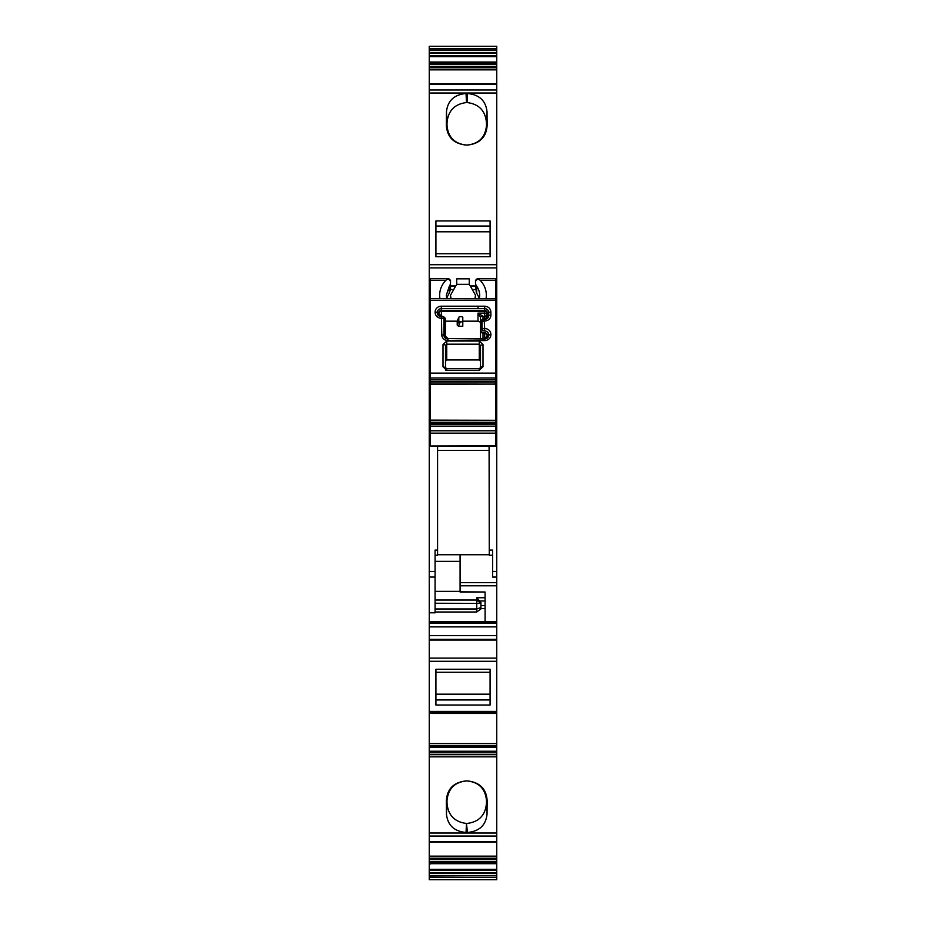 <?xml version="1.0" encoding="UTF-8"?>
<svg xmlns="http://www.w3.org/2000/svg" width="926" height="926" viewBox="0 0 926 926"><rect width="100%" height="100%" fill="white"/><g stroke="black" fill="none" stroke-linecap="round" stroke-linejoin="round"><path stroke-width="1.39" d="M435.915 253.736L490.085 253.736L490.085 231.801L435.915 231.801L435.915 253.736M490.085 220.955L490.085 256.745L435.915 256.745L435.915 220.955L490.085 220.955M435.915 672.264L490.085 672.264L490.085 694.187L435.915 694.187L435.915 672.264M466.669 780.942L466.588 780.942C454.701 782.1 448.172 788.628 447.003 800.527L446.367 800.527L446.459 814.162C447.675 825.286 454.203 831.386 466.044 832.462L466.472 823.445C454.377 821.952 447.895 815.042 447.003 802.726L447.003 800.527M467.028 823.445C479.124 821.952 485.606 815.042 486.497 802.726L486.497 800.527C485.328 788.628 478.8 782.1 466.912 780.942L467.665 780.942C479.818 782.366 486.3 788.894 487.134 800.527L487.041 814.162C485.826 825.286 479.298 831.386 467.456 832.462L466.472 823.445M466.912 780.942L465.836 780.942C453.682 782.366 447.2 788.894 446.367 800.527M486.497 123.274L487.041 111.826L487.134 125.473C486.3 137.106 479.818 143.634 467.665 145.058L466.912 145.058C478.8 143.9 485.328 137.372 486.497 125.473L486.497 123.274C485.606 110.958 479.124 104.048 467.028 102.554L466.472 102.554C454.377 104.048 447.895 110.958 447.003 123.274L447.003 125.473C448.172 137.372 454.701 143.9 466.588 145.058L466.669 145.058M447.003 123.274L446.459 111.826L446.367 125.473L447.003 125.473M446.459 111.826C447.675 100.703 454.203 94.602 466.044 93.526L467.456 93.526C479.298 94.602 485.826 100.703 487.041 111.826M466.75 145.058L465.836 145.058C453.682 143.634 447.2 137.106 446.367 125.473M490.085 705.033L490.085 669.243L435.915 669.243L435.915 705.033L490.085 705.033M430.578 747.537L429.664 747.236L430.694 747.236M467.456 832.462L466.044 832.462M467.665 780.942L466.75 780.942M430.578 863.958L429.664 863.541L430.694 863.541M490.919 879.7L435.741 879.7M450.499 298.647L450.499 295.209L456.009 285.474A1.667 1.563 -0 0 0 456.738 284.328L456.75 278.842L469.25 278.842L469.262 284.328A1.667 1.563 -0 0 0 469.991 285.474L475.501 295.209L474.957 298.647M450.499 295.209L451.043 298.647M429.664 879.7L496.753 879.7L496.753 870.266L429.247 870.266L429.247 863.692M429.247 488.835L429.247 510.504M460.083 585.799L496.753 585.799L496.753 621.74L429.247 621.74L429.247 93.028L496.753 93.028L496.753 577.072L492.586 577.072L492.586 571.446L496.753 571.446M429.247 287.454L429.247 286.84M429.247 712.927L496.753 712.927L429.247 712.985L429.247 621.74L496.753 621.74L496.753 712.418M496.753 712.511L429.247 712.418M429.247 745.824L496.753 745.824L496.753 746.773L429.247 746.773L429.247 712.985L496.753 713.471L496.753 711.99M429.247 713.471L496.753 713.471L496.753 745.824M496.753 709.837L496.753 711.886M496.753 748.613L496.753 747.351L430.659 747.351M429.247 747.294L430.694 747.294M429.247 747.351L429.247 751.252L496.753 751.252L496.753 747.294M429.247 751.252L429.247 752.143L496.753 752.143L496.753 751.252M429.247 861.4L496.753 861.4L496.753 862.453L429.247 862.453L429.247 752.143M429.247 752.201L496.753 752.143M429.247 754.702L496.753 754.702L496.753 752.201M496.753 754.702L496.753 842.174L429.247 842.174M496.753 830.749L496.753 836.051L429.247 836.051M429.247 841.688L496.753 841.688L496.753 856.145L496.753 843.864M429.247 858.217L496.753 858.217L496.753 856.145L429.247 856.145M496.753 858.217L496.753 861.4M429.247 862.453L429.247 863.588M496.753 862.453L496.753 863.588L430.694 863.588M429.247 869.34L496.753 869.34L496.753 863.692L430.659 863.692M496.753 865.949L496.753 863.588M496.753 869.34L496.753 870.266L496.753 869.34M429.247 877.258L496.753 877.258L496.753 879.7L429.247 879.7L429.247 870.266M429.247 870.313L496.753 870.313M496.753 875.533L429.247 875.857M496.753 577.118L496.753 585.799M429.247 52.493L429.247 46.3L496.753 46.3L496.753 55.687L429.247 55.687L429.247 52.493L496.753 52.493M496.753 55.687L429.247 55.687M429.247 55.734L429.247 56.66L496.753 56.66L496.753 55.734M429.247 93.028L429.247 56.66M429.247 62.459L496.753 62.459L496.753 56.66M429.247 63.419L496.753 63.419L496.753 62.459M496.753 63.419L429.247 63.547L496.753 63.547L496.753 93.028M496.753 872.616L429.247 872.616M496.753 510.504L496.753 488.835M437.581 554.732L489.252 554.732M489.09 445.996L489.252 550.102L492.586 550.102L492.586 571.446M492.586 555.23L489.252 555.23L489.252 550.102M495.919 286.342L496.753 286.342L496.753 289.502L495.919 289.502M437.581 445.996L437.581 555.23L435.081 555.23M429.247 577.06L435.081 577.06L435.081 571.446L429.247 571.446M429.247 612.804L435.081 612.804L435.081 577.06M460.083 554.732L460.083 592.003L485.085 592.003L460.083 591.853M435.081 571.446L435.081 550.102L437.581 550.102M435.081 608.972L476.751 608.972L480.918 607.549L480.918 608.903L476.751 611.993L476.751 597.756L480.918 602.525L480.918 605.592L485.085 605.592L485.085 621.693M485.085 608.602L480.918 608.602L480.918 605.592M476.751 597.756L485.085 597.756L485.085 592.003M485.085 597.756L485.085 605.592M480.918 602.525L480.918 603.382L435.081 603.243M480.918 607.549L480.918 603.382L476.751 600.036L435.081 600.036M487.169 335.93L484.668 338.557L484.668 333.58A2.5 2.35 -0 0 1 487.169 335.93A2.5 0.857 180 0 1 487.504 335.501L487.504 335.895A2.5 0.857 180 0 0 487.169 336.323A2.5 2.35 -0 0 1 486.463 337.955M445.499 321.16L457.212 321.16L457.212 325.084L458.474 326.253L462.792 326.253L462.792 321.16L478.001 321.16A2.5 2.35 -0 0 1 480.501 323.51L480.501 338.522L480.501 331.358L483.002 333.707L483.002 338.522M444.156 317.201A3.808 3.577 180 0 1 445.499 319.933L445.499 336.323A2.5 2.35 0 0 0 446.205 337.955M445.499 346.22L445.499 345.433L445.499 346.22A2.5 2.35 -0 0 0 445.996 347.632M484.668 338.557L447.999 338.557L484.668 338.985A4.051 3.808 -0 0 0 488.72 335.177L487.504 335.895A2.836 2.662 -0 0 1 484.668 338.557L484.668 340.594A6.216 5.845 -0 0 0 490.884 334.749L490.884 334.355A6.216 5.845 180 0 0 484.668 328.51L484.252 321.009A2.5 0.857 -0 0 0 482.052 321.472L480.837 322.19A2.5 0.857 180 0 0 480.501 322.618L480.501 330.003A2.5 0.857 180 0 1 480.837 329.575L482.052 328.857L482.052 321.472L484.252 318.984A3.415 3.206 0 0 0 480.837 322.19L480.837 329.575A3.473 3.264 -0 0 0 484.31 332.839L484.31 333.58L483.002 333.707M490.884 334.749A2.5 0.857 180 0 0 488.72 335.177L487.504 335.501A2.836 2.662 0 0 0 484.668 332.839L484.31 333.58A3.808 3.577 180 0 1 480.501 330.003L480.501 331.358M480.501 323.51L480.501 317.167L480.501 320.419L483.002 319.563M478.001 321.16L478.001 313.104L483.002 316.31A2.5 0.857 180 0 0 480.501 317.167L478.001 313.104L484.668 313.104L484.668 311.263L441.332 311.263L441.783 334.749A2.5 0.857 0 0 1 443.948 335.177A4.051 3.808 -0 0 0 447.999 338.985L447.999 340.594A6.216 5.845 180 0 1 441.783 334.749M457.212 321.16L458.81 317.271L458.81 321.195L460.303 321.797A2.002 0.683 180 0 1 462.792 322.456L462.792 317.363A2.002 0.683 180 0 0 460.928 316.68A2.002 0.683 180 0 0 458.81 317.271M462.792 326.253L462.792 322.456M438.831 314.828L438.831 314.007A2.5 2.35 -0 0 0 439.537 315.639M438.831 313.613L441.332 316.206A2.836 2.662 0 0 1 438.496 313.578L438.831 313.613A2.5 2.35 -0 0 1 441.332 311.263L441.332 310.523L484.668 310.523L484.668 308.647L441.332 308.647A4.051 3.808 -0 0 0 437.28 312.467L437.28 312.849A4.051 3.808 -0 0 0 441.332 316.669L441.69 318.266M445.499 318.833L442.998 316.484M445.499 336.323A2.5 0.857 -0 0 0 445.163 335.895L445.163 319.505A2.5 0.857 0 0 1 445.499 319.933L445.499 336.323L447.999 338.522L484.668 338.522M487.169 317.572L487.169 313.613A2.5 2.35 -0 0 0 484.668 311.263L484.668 310.523A2.836 2.662 -0 0 1 487.504 313.185A2.5 0.857 180 0 0 487.169 313.613L487.169 316.75A2.5 0.857 0 0 1 487.504 316.322L487.504 313.185L488.72 312.467A4.051 3.808 -0 0 0 484.668 308.647L484.668 306.193L441.332 306.193L441.332 310.523A2.836 2.662 -0 0 0 438.496 313.185L437.28 312.467A2.5 0.857 0 0 0 435.116 312.039L435.116 312.421A2.5 0.857 0 0 1 437.28 312.849L438.496 313.578A2.5 0.857 0 0 1 438.831 314.007M495.919 373.109L495.919 377.993L430.081 377.993L430.081 373.109L495.919 373.109L495.919 278.691M430.081 373.109L430.081 300.29L495.919 300.29M487.088 314.852A2.5 0.822 -15.9 0 1 484.668 316.31L484.668 313.104A2.5 2.35 -0 0 1 487.169 315.453A2.5 0.857 0 0 1 484.668 316.31L484.252 318.949C481.682 319.482 480.432 320.709 480.501 322.618A3.75 3.519 -0 0 1 481.833 319.921M495.919 298.797L430.081 298.647L430.081 300.29M495.919 377.993L495.919 384.093L430.081 384.012L430.081 420.23L495.919 420.288L430.081 420.126M430.081 384.197L495.919 384.093M495.919 384.197L495.919 420.126M495.919 445.846L430.081 445.996L495.919 445.996L495.919 420.288L431.528 420.23M430.081 298.797L430.081 280.196L445.996 280.196M430.081 445.846L430.081 433.136L495.919 433.136M495.919 430.787L430.081 430.787L430.081 433.136M430.081 430.787L430.081 426.33L495.919 426.33M495.919 424.664L430.081 424.664L430.081 426.33M430.081 424.664L430.081 423.055L495.919 423.055M495.919 422.268L430.081 422.268L430.081 423.055M430.081 422.268L430.081 420.23M430.081 377.993L430.081 384.012M430.081 278.691L430.081 280.196M445.499 367.599L442.998 366.742L446.749 370.307L479.251 370.307L483.002 366.742A2.5 0.857 180 0 0 480.501 367.599L480.501 361.209L479.251 359.959L479.251 344.183L446.749 344.183L445.499 345.433L445.499 367.599L446.749 368.71L445.499 367.599L445.499 370.099M445.499 345.433A2.5 0.857 180 0 0 442.998 344.588L442.998 366.742M479.251 341.046L479.251 344.183L480.501 345.433L483.002 344.588L479.251 341.046L446.749 341.046L442.998 344.588M480.501 345.433L480.501 367.599L479.251 368.71L480.501 367.599M479.355 298.218L476.277 292.385L475.501 282.708A6.667 6.262 -0 0 0 476.693 286.273A16.668 15.661 -0 0 1 479.668 295.209A16.668 15.661 -0 0 1 479.263 298.647M486.046 298.647A23.335 21.923 -0 0 0 486.335 295.209A23.335 21.923 -0 0 0 479.946 280.138A2.5 2.35 -0 0 0 475.698 281.18A6.667 6.262 -0 0 0 475.501 282.708L475.501 280.196L478.001 278.691L477.145 278.552L495.919 278.541M486.243 298.647A23.335 21.923 -0 0 0 486.335 296.633L486.335 295.209M430.081 379.66L495.919 379.66L430.081 379.66M430.081 381.269L495.919 381.269M494.472 384.093L430.081 384.035M446.645 298.207L449.307 292.952L449.307 286.273A6.667 6.262 -0 0 0 450.302 281.18A2.5 2.35 -0 0 0 446.054 280.138A23.335 21.923 -0 0 0 439.665 295.209L439.665 296.633A23.335 21.923 -0 0 0 439.757 298.647M430.081 278.541L448.855 278.541L447.999 278.691L450.499 280.196L450.499 282.708M449.307 292.952L450.499 289.259L450.499 284.132M479.251 359.959L446.749 359.959L445.499 361.209M449.307 286.273L446.332 295.209L446.737 298.647M439.665 295.209A23.335 21.923 -0 0 0 439.954 298.647M435.915 226.037L490.085 226.037M435.915 699.952L490.085 699.952M466.472 102.554L466.044 93.526M467.028 102.554L467.456 93.526M487.134 125.473L486.497 125.473M446.459 814.162L447.003 802.726M486.497 800.527L487.134 800.527M487.041 814.162L486.497 802.726M469.262 284.328L456.738 284.328M437.581 450.36L489.09 450.36M429.247 264.697L496.753 264.697M429.247 267.903L496.753 267.903M429.247 285.937L430.081 285.937M450.499 285.937L455.326 285.937M470.674 285.937L475.501 285.937M495.919 285.937L496.753 285.937M429.247 623.094L496.753 623.094M429.247 626.879L496.753 626.879M429.247 635.664L496.753 635.664M429.247 640.051L496.753 640.051M429.247 658.097L496.753 658.097M429.247 661.291L496.753 661.291M429.247 711.423L496.753 711.423M429.247 743.59L496.753 743.59M429.247 754.273L496.753 754.273M429.247 756.843L496.753 756.843M429.247 833.018L496.753 833.018M429.247 859.328L496.753 859.328M429.247 861.597L496.753 861.597M429.247 862.581L496.753 862.581M429.247 873.507L496.753 873.507M429.247 48.742L496.753 48.742M429.247 50.143L496.753 50.143M429.247 53.384L496.753 53.384M429.247 62.042L496.753 62.042M429.247 63.547L496.753 63.547M429.247 64.403L496.753 64.403M429.247 64.6L496.753 64.6M429.247 66.672L496.753 66.672M429.247 67.783L496.753 67.783M429.247 69.855L496.753 69.855M429.247 84.312L496.753 84.312M429.247 89.984L496.753 89.984M473.927 289.502L475.513 289.502M429.247 289.502L430.081 289.502M450.487 289.502L452.073 289.502M460.083 582.593L496.753 582.593M435.081 561.353L460.083 561.353M435.081 611.993L476.751 611.993M435.081 591.355L460.083 591.355M479.251 600.962L485.085 600.962M458.474 326.253L460.303 321.797M457.212 325.084L458.81 321.195M441.783 318.347A2.5 0.857 0 0 1 443.948 318.775A2.246 2.118 -0 0 0 441.69 316.669L441.69 316.206A3.473 3.264 -0 0 1 445.163 319.505L443.948 318.775L443.948 335.177L445.163 335.895A2.836 2.662 -0 0 0 447.999 338.557M484.217 328.429A2.5 0.857 180 0 0 482.052 328.857A2.246 2.118 -0 0 0 484.31 330.976L484.31 328.51M484.668 316.31L483.002 316.31L483.002 319.157M484.668 340.594L447.999 340.594M483.002 344.588L483.002 366.742M490.884 315.164A6.216 5.845 180 0 1 484.668 321.009L484.668 319.401A4.051 3.808 -0 0 0 488.72 315.592A2.5 0.857 0 0 1 490.884 315.164L490.884 312.039C490.525 308.485 488.442 306.541 484.668 306.193M484.252 318.984L484.668 321.009M441.332 318.266A6.216 5.845 180 0 1 435.116 312.421M435.116 312.039A6.216 5.845 180 0 1 441.332 306.193M490.884 334.355A2.5 0.857 180 0 0 488.72 334.784A4.051 3.808 -0 0 0 484.668 330.976L484.668 328.51M446.749 368.756L446.749 370.307M446.749 359.959L446.749 341.046M479.251 368.71L479.251 370.307M478.001 308.647L478.001 306.193M490.884 312.039A2.5 0.857 180 0 0 488.72 312.467L488.72 315.592L487.504 316.322A2.836 2.662 -0 0 1 484.668 318.984M486.463 318.382A2.5 2.35 -0 0 0 487.169 316.75L484.668 318.949M475.501 280.196L476.253 280.196M480.004 280.196L495.919 280.196M430.081 382.056L495.919 382.056M495.919 383.92L494.588 383.92M430.081 420.404L431.412 420.404M449.747 280.196L450.499 280.196M476.693 292.952L476.693 286.273M429.247 639.334L496.753 639.334M429.247 83.826L496.753 83.826M471.195 286.342L475.501 286.342M475.501 298.647L475.501 295.209M429.247 286.342L430.081 286.342M450.499 286.342L454.805 286.342M441.69 316.206C444.306 316.75 445.58 317.988 445.499 319.933M479.251 368.664L446.749 368.664"/></g></svg>
